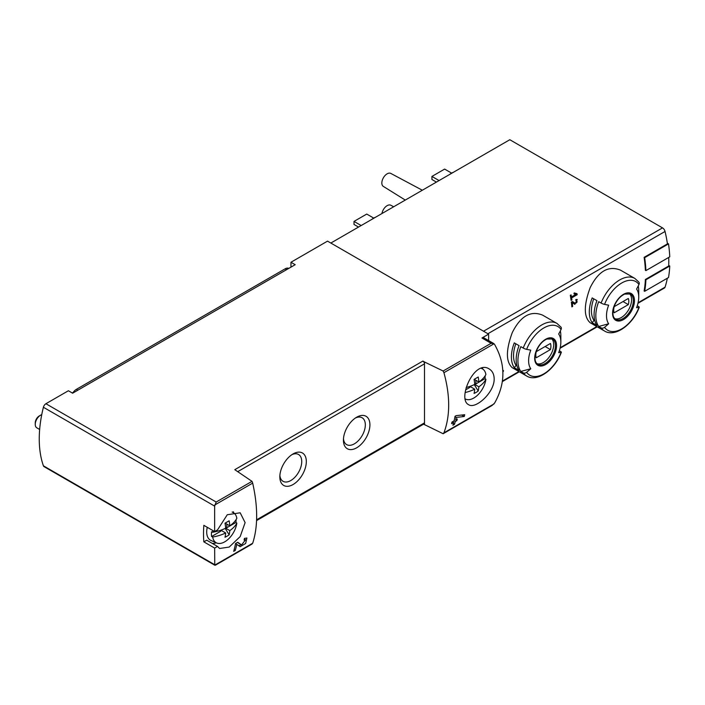 <?xml version="1.0" encoding="UTF-8"?>
<svg xmlns="http://www.w3.org/2000/svg" width="705" height="705" viewBox="0 0 705 705"><rect width="100%" height="100%" fill="white"/><g stroke="black" fill="none" stroke-linecap="round" stroke-linejoin="round"><path stroke-width="1.06" d="M214.655 548.085L217.528 546.428L219.572 548.481L229.195 547.071L240.176 536.593L245.12 522.616L240.185 512.791L227.266 514.747L217.528 529.904L214.655 531.57L214.655 506.128L216.179 502.03L252.002 481.348L252.681 483.11C257.986 506.807 257.986 526.846 252.681 543.247L214.761 565.137L214.655 548.085L203.842 541.845L206.724 540.189L217.528 546.428M241.595 544.903L237.717 542.277L235.532 543.537A112.412 64.904 60 0 1 233.69 551.345L235.276 550.429A112.412 64.904 -120 0 0 236.783 544.383L240.167 546.675L245.64 543.485L246.9 538.03L244.415 538.417A112.412 64.904 60 0 1 244.097 540.065L245.543 539.836L241.595 544.903L238.889 543.343A3.181 1.842 120 0 0 238.942 543.37M494.179 378.814C494.046 374.214 492.398 370.945 489.244 368.988C474.342 358.942 456.963 399.4 468.631 404.688C475.32 409.596 494.522 392.694 494.179 378.814M423.564 424.172L443.119 433.725L443.93 432.826C450.257 415.844 450.257 395.805 443.93 372.689L443.119 371.006L491.129 343.291L494.038 343.767L494.619 344.489C505.635 364.009 505.635 383.529 494.619 403.04L492.028 405.49L443.366 433.575M464.251 416.496L456.232 417.422A112.412 64.904 -120 0 1 455.686 419.924L457.281 418.999A112.412 64.904 -120 0 1 456.875 420.612L455.289 421.528A112.412 64.904 -120 0 1 454.496 424.313L452.91 425.23A112.412 64.904 60 0 0 453.703 422.445L451.579 423.67A112.412 64.904 60 0 0 451.976 422.066L454.099 420.841A112.412 64.904 60 0 0 455.025 416.294L456.17 415.633L464.692 414.725A112.412 64.904 -120 0 1 464.251 416.496L461.757 415.06M502.885 371.667L503.335 371.403A112.412 64.904 -120 0 0 503.467 370.566L502.824 370.442M575.879 294.364L571.447 296.92A112.412 64.904 -120 0 0 571.103 294.875L570.31 295.342A112.412 64.904 60 0 1 571.12 300.392L571.914 299.933A112.412 64.904 -120 0 0 571.614 297.924L577.175 294.716A112.412 64.904 -120 0 0 577.016 293.703L574.187 292.919L573.94 293.818L575.879 294.364L574.082 293.315M542.603 315.126C530.618 310.279 520.501 316.122 512.253 332.645C505.82 350.191 505.82 361.876 512.253 367.693L526.626 375.994A30.35 17.519 -60 0 1 523.216 372.83L520.801 371.429A30.35 17.519 -60 0 1 520.801 346.649L523.216 348.05A30.35 17.519 -60 0 1 556.976 323.419L542.603 315.126M620.506 270.147C608.512 265.309 598.395 271.152 590.155 287.675C583.714 305.221 583.714 316.898 590.155 322.723L604.52 331.015A30.35 17.519 -60 0 1 601.109 327.851L598.695 326.459A30.35 17.519 -60 0 1 598.695 301.678L601.109 303.071A30.35 17.519 -60 0 1 634.879 278.449L620.506 270.147M645.903 270.605A113.161 65.336 -120 0 0 644.661 257.651L668.507 243.886A113.161 65.336 -120 0 1 669.75 256.84L645.903 270.605L645.375 270.297A112.412 64.904 -120 0 0 644.123 257.343L667.441 243.877A112.412 64.904 -120 0 0 665.044 231.469A3.745 2.159 -120 0 0 662.515 227.882L509.812 139.722L330.839 243.049M637.963 303.291L664.392 288.028A3.745 2.159 -120 0 0 665.044 287.173A112.412 64.904 -120 0 0 667.318 278.228M644.661 291.306A113.161 65.336 -120 0 0 645.903 279.788L669.75 266.014A113.161 65.336 -120 0 1 668.507 277.541L644.661 291.306L644.123 290.998A112.412 64.904 -120 0 0 645.375 279.48L668.692 266.014A112.412 64.904 -120 0 0 668.71 257.44M574.839 304.375L577.236 299.493L575.791 299.572A112.412 64.904 60 0 1 575.914 300.568C577.659 301.423 577.465 302.357 575.351 303.379L572.442 301.511L571.35 302.137A112.412 64.904 60 0 1 571.87 306.869L572.663 306.411A112.412 64.904 -120 0 0 572.275 302.727L574.839 304.375M575.351 303.379L572.275 301.608L575.351 303.379M575.844 299.986L576.76 300.515L575.914 300.568M214.655 531.57L203.842 525.331A112.412 64.904 120 0 0 203.842 541.845M488.618 340.568L488.618 334.144L327.525 241.136L290.962 262.251L295.201 264.692L72.633 393.196L68.394 390.746L45.913 403.727A3.745 2.159 120 0 0 43.402 407.261A112.412 64.904 120 0 0 43.402 465.811A3.745 2.159 120 0 0 44.036 466.631L214.875 565.26L252.681 543.247M306.322 461.572A18.735 10.813 -60 0 1 293.077 484.52A18.735 10.813 -60 0 1 279.832 476.871A18.735 10.813 -60 0 1 293.077 453.923A18.735 10.813 -60 0 1 306.322 461.572M369.913 424.859A18.735 10.813 -60 0 1 356.668 447.807A18.735 10.813 -60 0 1 343.423 440.158A18.735 10.813 -60 0 1 356.668 417.21A18.735 10.813 -60 0 1 369.913 424.859M424.498 424.71L424.498 361.982L422.912 361.066A2.247 1.295 -120 0 1 424.498 363.824L237.832 471.592M422.912 361.066L234.791 469.68L252.002 481.348M443.119 371.006L424.498 361.982M488.618 334.144L481.956 337.995A3.745 2.159 120 0 1 483.824 337.81L493.465 343.37M290.962 262.251L290.962 267.142M604.52 331.015C615.06 337.66 632.887 324.617 639.241 307.318A2.996 0.634 -158.8 0 0 638.289 306.393L637.25 305.794M638.245 285.93A30.35 17.519 -60 0 1 638.739 290.945L638.739 297.113A22.798 13.157 -60 0 1 636.58 307.671A112.412 23.759 -158.8 0 0 638.959 307.459A28.103 16.224 -60 0 1 604.546 327.332A2.996 2.362 144.9 0 1 601.109 327.851M592.174 322.696L596.95 325.446A30.35 17.519 120 0 1 596.95 300.665L592.174 297.915A30.35 17.519 -60 0 0 592.174 322.696L594.015 320.414L594.853 320.898M634.879 278.449L638.906 282.176A2.996 2.362 144.9 0 1 638.959 284.512A112.412 88.654 144.9 0 1 636.58 289.059A22.798 13.157 -60 0 1 638.739 297.113M598.695 326.459L608.662 323.789A22.798 13.157 -60 0 1 608.662 305.177A112.412 23.759 -158.8 0 1 604.546 304.384A2.996 0.634 -158.8 0 1 601.109 303.071M608.662 323.789A112.412 88.654 144.9 0 1 604.546 327.332M526.626 375.994C537.166 382.639 554.985 369.587 561.347 352.288A2.996 0.634 -158.8 0 0 560.387 351.372L559.356 350.773M560.352 330.901A30.35 17.519 -60 0 1 560.845 335.924L560.845 342.092A22.798 13.157 -60 0 1 558.686 352.641A112.412 23.759 -158.8 0 0 561.065 352.43A28.103 16.224 -60 0 1 526.644 372.302A2.996 2.362 144.9 0 1 523.216 372.83M514.28 367.666L519.047 370.425A30.35 17.519 120 0 1 519.047 345.644L514.28 342.886A30.35 17.519 -60 0 0 514.28 367.666L516.113 365.384L516.959 365.869M556.976 323.419L561.004 327.146A2.996 2.362 144.9 0 1 561.065 329.482A112.412 88.654 144.9 0 1 558.686 334.029A22.798 13.157 -60 0 1 560.845 342.092M520.801 371.429L530.768 368.759A22.798 13.157 -60 0 1 530.768 350.147A112.412 23.759 -158.8 0 1 526.644 349.354A2.996 0.634 -158.8 0 1 523.216 348.05M530.768 368.759A112.412 88.654 144.9 0 1 526.644 372.302M449.49 174.549A18.215 10.513 -60 0 1 453.562 172.196M371.588 219.519A18.215 10.513 -60 0 1 375.659 217.166M381.943 213.544A7.491 4.327 -60 0 1 385.564 206.838A7.491 4.327 -60 0 1 390.808 205.234L393.681 206.768M405.269 200.07L383.317 186.393A7.491 4.327 -60 0 1 383.388 177.783A7.491 4.327 -60 0 1 390.808 173.421L422.321 190.227M361.171 225.538L354.016 221.405L354.016 224.463L358.519 227.063M354.016 221.405L366.732 214.064L373.729 218.101M439.074 180.559L431.918 176.435L431.918 179.493L436.421 182.093M431.918 176.435L444.635 169.085L451.623 173.122M551.504 338.559A14.611 8.434 -60 0 1 553.689 344.639A14.611 8.434 -60 0 1 547.891 358.713A14.611 8.434 -60 0 1 536.999 363.683M536.285 351.628A10.681 6.169 120 0 0 536.285 357.752L550.429 349.583A10.681 6.169 -60 0 0 550.429 343.467L536.285 351.628M629.398 293.588A14.611 8.434 -60 0 1 631.592 299.669A14.611 8.434 -60 0 1 625.784 313.743A14.611 8.434 -60 0 1 614.901 318.713M614.187 306.657A10.681 6.169 120 0 0 614.187 312.773L628.322 304.613A10.681 6.169 -60 0 0 628.322 298.488L614.187 306.657M515.84 343.784A27.354 15.792 120 0 0 516.113 365.384M545.132 346.525L550.429 349.583M593.733 298.814A27.354 15.792 120 0 0 594.015 320.414M623.026 301.546L628.322 304.613M645.903 279.788L645.375 279.48M669.75 266.014L668.71 265.415M644.661 257.651L644.123 257.343M668.507 243.886L667.344 243.207M216.179 564.749L214.761 565.137M493.606 343.45L494.038 343.767L443.93 372.689M256.594 520.572L424.031 423.899A2.247 1.295 -120 0 0 424.498 422.868L256.62 519.797M212.267 543.388A20.612 11.897 120 0 0 216.329 542.824M233.663 512.808A20.612 11.897 120 0 0 233.408 511.795M482.476 368.019A20.612 11.897 -60 0 1 482.722 369.015M355.47 417.968A15.492 8.945 -60 0 1 362.114 417.765A15.492 8.945 -60 0 1 365.331 424.859A15.492 8.945 -60 0 1 358.563 440.449A15.492 8.945 -60 0 1 346.631 444.599A15.492 8.945 -60 0 1 343.476 438.739M291.879 454.681A15.492 8.945 -60 0 1 298.532 454.478A15.492 8.945 -60 0 1 301.74 461.572A15.492 8.945 -60 0 1 294.972 477.162A15.492 8.945 -60 0 1 283.04 481.312A15.492 8.945 -60 0 1 279.885 475.452M571.447 296.92L570.486 296.356M571.914 299.933L570.971 299.396M571.614 297.924L570.653 297.378M577.175 294.716L574.46 292.998M571.702 302.401A2.714 1.569 120 0 0 572.848 301.934M572.663 306.411L571.781 305.899M572.275 302.727L571.358 302.198M503.335 371.403L502.859 371.13M453.703 422.445L452.504 421.757M454.496 424.313L453.368 423.661M455.289 421.528L454.099 420.841M456.875 420.612L455.686 419.924M456.232 417.422L454.954 416.681M238.475 545.52A5.437 3.137 120 0 0 241.092 544.612M241.559 544.877L238.845 543.308A3.181 1.842 120 0 0 238.889 543.343M238.845 543.308L237.479 542.418M235.276 550.429L234.139 549.768M236.783 544.383L235.514 543.643M475.866 380.295L475.866 383.943L474.685 383.917M465.221 392.526A35.849 20.701 0 0 0 474.721 389.178A35.849 20.701 -120 0 1 474.068 393.425A31.602 25.777 55.7 0 0 478.201 391.037A35.849 20.701 -120 0 0 478.854 386.789A35.849 20.701 0 0 0 485.886 379.299L484.987 378.673L475.866 383.943M484.987 378.673A17.449 10.073 120 0 0 485.155 375.791M469.786 386.437L469.786 387.45L465.644 389.847M481.207 368.336A17.325 10.002 -60 0 1 482.996 369.217A17.325 10.002 -60 0 1 485.886 374.522A35.849 20.701 180 0 1 478.854 382.022L474.201 379.334M478.854 382.022A35.849 20.701 -120 0 0 478.201 377.016A31.602 1.128 151.4 0 1 474.068 379.405A35.849 20.701 -120 0 1 474.721 384.41A35.849 20.701 180 0 1 466.181 387.512M485.886 379.299A17.325 10.002 -60 0 1 477.884 394.87A17.325 10.002 -60 0 1 465.705 399.171A17.325 10.002 -60 0 1 465.309 398.977L465.705 399.171M474.721 384.41L478.854 386.789M469.909 386.402L474.721 389.178M478.201 391.037L474.28 384.622M226.807 524.088L226.807 527.737L225.626 527.71M236.827 523.092A17.325 10.002 -60 0 1 228.825 538.664A17.325 10.002 -60 0 1 216.647 542.965A17.325 10.002 -60 0 1 212.681 537.034A35.849 20.701 0 0 0 225.662 532.971A35.849 20.701 -120 0 1 225.01 537.219A31.602 25.777 55.7 0 0 229.143 534.839A35.849 20.701 -120 0 0 229.795 530.592A35.849 20.701 0 0 0 236.827 523.092L235.928 522.467L226.807 527.737M235.928 522.467A17.449 10.073 120 0 0 236.096 519.585M220.727 530.23L220.727 531.244L211.606 536.514L212.681 537.034M232.13 512.121A17.325 10.002 -60 0 1 233.937 513.011A17.325 10.002 -60 0 1 236.827 518.316A35.849 20.701 180 0 1 229.795 525.815A35.849 20.701 -120 0 0 229.143 520.81A31.602 1.128 151.4 0 1 225.01 523.198A35.849 20.701 -120 0 1 225.662 528.204A35.849 20.701 180 0 1 212.681 532.257L211.606 531.737A17.449 10.073 120 0 0 211.429 534.231A17.449 10.073 120 0 0 211.606 536.514M229.795 525.815L225.142 523.128M212.681 532.257A17.325 10.002 -60 0 1 212.972 530.601M225.662 528.204L229.795 530.592M216.647 542.965L210.998 540.462A17.986 10.381 -60 0 1 206.706 531.94A17.986 10.381 -60 0 1 207.261 527.305M39.647 429.46L36.801 427.82A7.491 4.327 -60 0 1 35.25 424.384A7.491 4.327 -60 0 1 40.546 415.21A7.491 4.327 -60 0 1 41.745 414.672M35.25 424.384L35.25 422.885A5.658 3.261 -60 0 1 39.251 415.959L40.546 415.21M220.841 530.195L225.662 532.971M229.143 534.839L225.221 528.415M77.797 390.209L76.343 389.371A7.491 4.327 120 0 0 72.694 393.161M76.343 389.371L285.128 268.825A7.491 4.327 120 0 1 288.777 268.402M73.161 392.429L72.633 392.738A1.498 0.864 0 0 0 72.315 393.011M214.761 505L252.681 483.11M443.93 432.826L494.038 403.903M487.904 333.738L665.044 231.469M502.418 381.061L518.915 371.535M560.193 347.706L596.809 326.565M638.087 302.736L665.044 287.173M214.655 506.128L43.402 407.261M214.655 564.679L43.402 465.811M491.129 343.291L481.956 337.995M216.179 502.03L45.913 403.727M634.456 300.63A15.466 8.927 -60 0 1 618.056 321.031A15.466 8.927 -60 0 1 618.056 299.158A15.466 8.927 -60 0 1 634.456 300.63M604.546 304.384A28.103 16.224 -60 0 1 638.959 284.512M556.562 345.6A15.466 8.927 -60 0 1 540.153 366.01A15.466 8.927 -60 0 1 540.153 344.137A15.466 8.927 -60 0 1 556.562 345.6M526.644 349.354A28.103 16.224 -60 0 1 561.065 329.482M483.533 331.209L662.515 227.882M555.434 345.644A14.611 8.434 -60 0 1 549.054 360.352A14.611 8.434 -60 0 1 537.792 364.265C536.831 363.674 533.244 361.515 536.135 351.724C538.611 345.485 542.163 341.264 546.798 339.043L552.403 338.955A14.611 8.434 -60 0 1 555.434 345.644M633.328 300.674A14.611 8.434 -60 0 1 626.948 315.373A14.611 8.434 -60 0 1 615.685 319.294C614.734 318.704 611.147 316.545 614.029 306.754C616.505 300.515 620.065 296.285 624.701 294.073L630.305 293.985A14.611 8.434 -60 0 1 633.328 300.674M286.582 269.671L285.128 268.825M502.348 381.59L519.329 371.782M560.061 348.261L597.232 326.803M443.242 433.663L492.028 405.49M215.51 565.137L252.108 544.004M245.543 539.827L244.282 539.096M482.996 369.217L481.63 368.213M233.937 513.011L232.544 511.997"/></g></svg>
